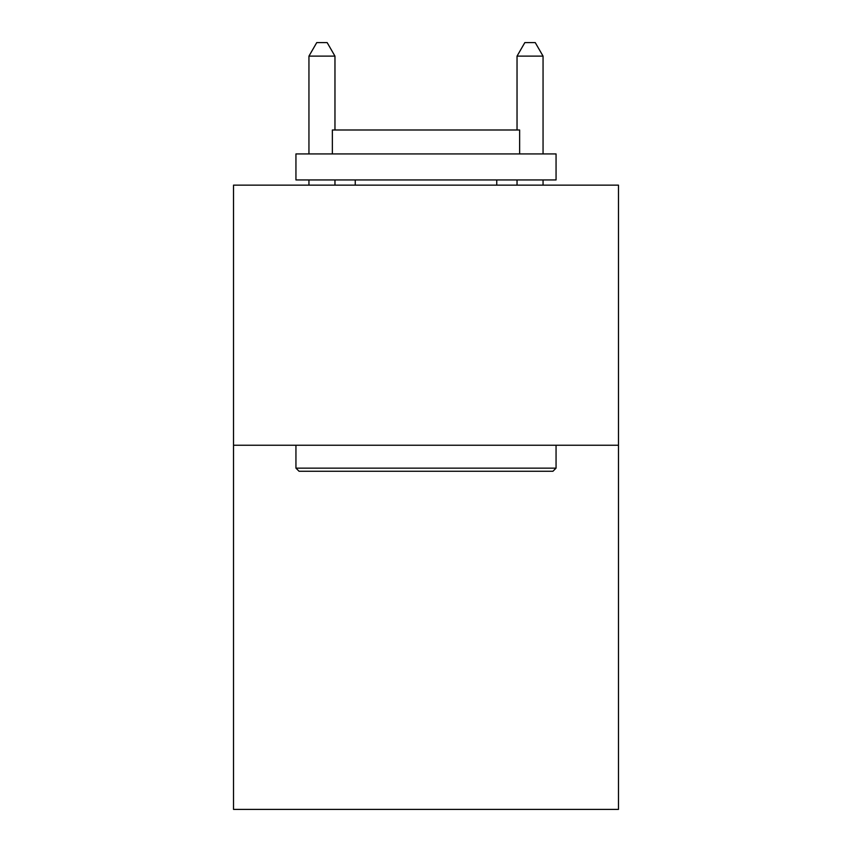 <?xml version="1.0" encoding="UTF-8"?>
<svg xmlns="http://www.w3.org/2000/svg" width="852" height="852" viewBox="0 0 852 852"><rect width="100%" height="100%" fill="white"/><g stroke="black" fill="none" stroke-linecap="round" stroke-linejoin="round"><path stroke-width="1.28" d="M618.477 445.245L618.477 809.4L233.523 809.4L233.523 185.14L618.477 185.14L618.477 445.245L233.523 445.245M299.063 471.262L295.942 468.142L556.058 468.142L552.937 471.262L299.063 471.262M556.058 153.924L556.058 179.942L295.942 179.942L295.942 153.924L556.058 153.924M332.365 153.924L332.365 129.994L519.635 129.994L519.635 153.924M556.058 445.245L556.058 468.142M295.942 445.245L295.942 468.142M496.748 179.942L496.748 185.14M355.252 179.942L355.252 185.14M334.964 129.994L334.964 56.126L308.946 56.126L308.946 153.924M308.946 179.942L308.946 185.14M334.964 179.942L334.964 185.14M308.946 56.126L316.752 42.6L327.157 42.6L334.964 56.126M543.054 185.14L543.054 179.942M543.054 153.924L543.054 56.126L517.036 56.126L517.036 129.994M517.036 185.14L517.036 179.942M517.036 56.126L524.843 42.6L535.248 42.6L543.054 56.126"/></g></svg>
